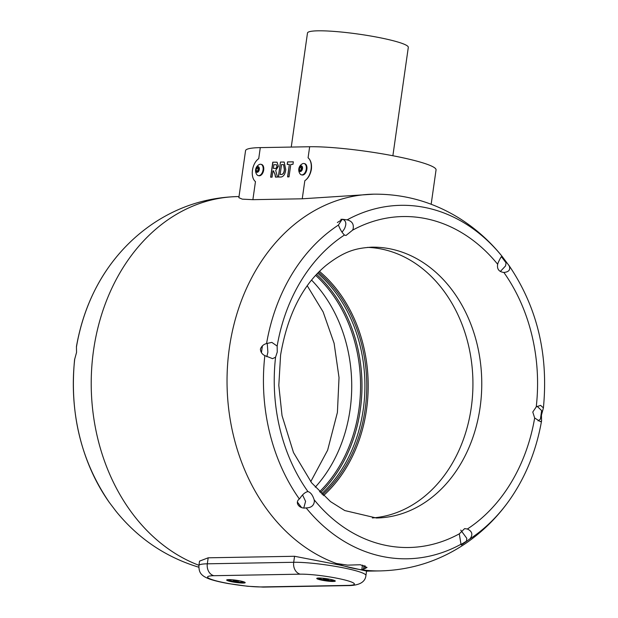 <?xml version="1.0" encoding="UTF-8"?>
<svg xmlns="http://www.w3.org/2000/svg" width="618" height="618" viewBox="0 0 618 618"><rect width="100%" height="100%" fill="white"/><g stroke="black" fill="none" stroke-linecap="round" stroke-linejoin="round"><path stroke-width="0.93" d="M365.215 565.864L364.821 568.653L367.03 567.44L360.348 564.752L347.602 565.13L336.323 563.462A188.397 149.865 89 0 1 229.371 347.903A188.397 149.865 89 0 1 373.581 194.176L302.248 198.795L304.821 180.734C308.212 178.378 310.406 174.554 311.402 169.262C311.92 163.94 310.815 160.116 308.081 157.799A12.731 7.563 103.2 0 1 311.078 169.185A12.731 7.563 103.2 0 1 304.821 180.734M252.886 199.668L255.458 181.607A12.731 7.563 103.2 0 1 252.461 170.22A12.731 7.563 103.2 0 1 258.726 158.672L260.294 147.617A71.286 8.536 8.1 0 0 245.547 150.684L238.857 197.675L242.287 199.15L252.886 199.668L302.248 198.795M260.402 349.131C261.507 346.196 263.562 344.342 266.567 343.562L271.843 342.387L277.158 346.072L277.258 352.051L275.574 357.165L272.592 358.672L264.852 355.605C262.14 354.323 260.657 352.16 260.402 349.131M338.347 225.122L342.194 219.243L347.115 219.869C351.951 221.074 353.967 224.056 353.156 228.807L352.523 230.205L346.003 235.473L344.442 235.041C342.217 232.839 340.317 229.772 338.749 225.84L338.347 225.122A176.763 140.61 89 0 0 266.567 343.562M536.239 406.891L532.778 412.036L534.663 417.984L540.418 421.661L541.561 420.904L541.445 415.103L543.407 407.903L540.588 405.362L536.239 406.891A165.508 131.657 89 0 0 503.879 272.468C508.884 271.966 510.661 269.765 509.201 265.856L501.994 256.231C501.437 256.169 500.14 258.37 498.093 262.828L497.66 264.272C496.864 269.069 498.935 271.804 503.879 272.468L504.412 272.476M109.193 502.264C80.958 460.758 69.425 413.195 74.593 359.576L76.555 352.376L76.439 346.574C81.769 316.424 92.646 289.757 109.077 266.59A176.763 140.61 -91 0 0 76.454 346.922M319.498 491.789A135.442 107.741 89 0 0 358.888 409.634A135.442 107.741 89 0 0 315.674 275.389M316.586 274.392A136.462 108.552 -91 0 1 360.302 409.811A136.462 108.552 -91 0 1 320.448 492.755M317.691 273.226A135.442 107.741 -91 0 1 345.083 463.863A135.442 107.741 -91 0 1 321.592 493.875M322.472 494.732A135.442 107.741 89 0 0 346.93 463.832A135.442 107.741 89 0 0 318.548 272.345M319.491 271.395A136.462 108.552 -91 0 1 366.505 409.703A136.462 108.552 -91 0 1 348.212 464.419A136.462 108.552 -91 0 1 323.453 495.651M367.548 247.378A135.442 107.741 -91 0 1 471.256 407.648A135.442 107.741 -91 0 1 372.33 517.954M198.718 567.193C165.686 557.166 138.108 538.517 115.999 511.248L109.255 502.357A176.763 140.61 -91 0 1 74.739 358.965M501.43 256.764A178.208 141.761 89 0 1 506.057 262.874L505.563 265.918L500.317 271.48M342.024 232.275L344.357 228.961C346.729 224.056 346.196 220.842 342.758 219.313A178.208 141.761 89 0 0 337.351 222.519M340.842 219.344L342.758 219.313M509.201 265.856L508.745 265.13M364.821 568.653L361.839 569.425L365.037 570.205A188.397 149.865 89 0 0 380.24 570.908C411.464 570.097 440.07 560.843 466.049 543.152C482.712 531.658 497.003 517.567 508.923 500.889A176.763 140.61 89 0 1 469.765 538.996L470.429 538.263C473.017 534.261 471.998 531.179 467.37 529.016L464.636 528.606L459.29 533.852L460.997 544.249L461.407 544.96L469.765 538.996M460.997 544.249A176.763 140.61 89 0 1 306.126 507.896C299.475 509.247 294.361 502.527 299.367 498.996L299.977 498.247C302.666 494.276 305.323 492.052 307.934 491.588C310.553 492.283 312.631 495.018 314.16 499.784L314.392 501.213C313.905 505.632 311.148 507.857 306.126 507.896L305.817 507.903M537.197 406.335L541.607 410.561A178.208 141.761 89 0 1 541.036 414.871A178.208 141.761 89 0 1 540.387 419.166L538.054 420.897M460.742 530.105L466.791 538.324L466.451 541.152A178.208 141.761 89 0 1 460.982 544.458M266.814 356.764L267.88 352.214L267.246 343.322M303.809 507.834L305.593 501.368L302.588 495.003M262.441 345.825A178.208 141.761 89 0 0 261.908 349.34A178.208 141.761 89 0 0 261.46 352.685M297.505 502.195A178.208 141.761 89 0 0 301.507 507.44M307.656 491.573L307.934 491.588A165.508 131.657 89 0 1 275.574 357.165M260.294 147.617L309.657 146.744A71.286 8.536 8.1 0 1 388.869 154.994A71.286 8.536 8.1 0 1 436.053 169.896L431.163 204.264M304.087 163.531L304.689 163.67A5.801 3.445 103.2 0 1 306.883 169.262A5.801 3.445 103.2 0 1 302.04 174.971L301.429 174.832A5.801 3.445 -76.8 0 0 301.947 174.886A5.801 3.445 -76.8 0 0 306.273 169.116A5.801 3.445 -76.8 0 0 304.087 163.531A5.801 3.445 -76.8 0 0 303.569 163.476A5.801 3.445 -76.8 0 0 302.403 163.793A6.829 6.829 0 0 0 300.047 173.843A5.801 3.445 -76.8 0 0 301.429 174.832M260.896 164.295L261.499 164.434A5.801 3.445 103.2 0 1 263.693 170.02A5.801 3.445 103.2 0 1 258.849 175.736L258.239 175.597A5.801 3.445 -76.8 0 0 258.757 175.651A5.801 3.445 -76.8 0 0 263.083 169.88A5.801 3.445 -76.8 0 0 260.896 164.295A5.801 3.445 -76.8 0 0 260.379 164.241A5.801 3.445 -76.8 0 0 259.212 164.558A6.829 6.829 0 0 0 256.856 174.608A5.801 3.445 -76.8 0 0 258.239 175.597M273.28 170.923L274.848 173.882L275.458 177.103L277.482 177.072L275.705 170.498L278.424 166.273L277.026 162.179L272.77 162.179L270.638 177.196L272.075 177.165L272.963 170.923L273.805 170.962M280.464 162.04L278.324 177.057L281.205 177.003C283.762 176.416 285.277 173.944 285.748 169.587L284.195 162.078L280.464 162.04L278.494 177.057M287.555 161.916L287.192 164.45L289.355 164.411L287.579 176.895L289.023 176.864L290.8 164.388L292.963 164.349L293.326 161.816L287.555 161.916L287.362 164.45M257.953 166.613A2.905 1.723 -76.8 0 0 255.782 169.502A2.905 1.723 -76.8 0 0 257.134 172.322A2.905 1.723 -76.8 0 0 259.305 169.432A2.905 1.723 -76.8 0 0 257.953 166.613M301.144 165.848A2.905 1.723 -76.8 0 0 298.973 168.737A2.905 1.723 -76.8 0 0 300.325 171.557A2.905 1.723 -76.8 0 0 302.496 168.675A2.905 1.723 -76.8 0 0 301.144 165.848M302.132 167.524L301.8 169.834L300.402 171.016L299.336 169.88L299.668 167.571L301.066 166.389L302.132 167.524M301.128 170.406L299.336 169.88M300.997 170.274L301.321 167.957L299.668 167.571M301.321 167.957L302.001 167.385A2.039 1.213 -76.8 0 0 301.159 169.116A2.039 1.213 -76.8 0 0 301.236 170.313M258.942 168.289L258.61 170.599L257.212 171.781L256.146 170.645L256.47 168.335L257.876 167.154L258.942 168.289M257.938 171.171L256.146 170.645M257.806 171.031L258.131 168.722L256.47 168.335M258.131 168.722L258.811 168.15A2.039 1.213 -76.8 0 0 257.969 169.88A2.039 1.213 -76.8 0 0 258.046 171.078M293.318 161.854L287.718 161.955M287.749 176.887L289.355 164.411M284.272 162.094L283.26 161.993M283.423 162.032L280.626 162.078M283.6 164.651L284.481 169.533C284.272 172.607 283.283 174.261 281.522 174.515L280.132 174.492L281.545 164.55L283.6 164.651L284.319 169.502C284.11 172.569 283.129 174.23 281.36 174.477L280.132 174.492M273.434 170.962L274.848 173.882M275.01 173.913L275.62 177.142M277.103 162.194L272.77 162.179M272.932 162.217L270.8 177.188M276.485 164.751L277.119 166.481C276.632 168.135 275.829 168.776 274.716 168.405L273.326 168.39L273.851 164.689L276.485 164.751L276.957 166.443C276.47 168.096 275.674 168.745 274.562 168.374L273.326 168.39M336.323 563.462A188.397 149.865 89 0 0 365.037 570.205M294.562 556.277L339.228 564.937L366.567 571.086L365.933 575.512A40.734 4.882 8.1 0 0 338.973 567A40.734 4.882 8.1 0 0 293.704 562.287A10.182 8.104 -91 0 0 300.255 574.168L213.874 575.698A10.182 8.104 -91 0 1 207.324 563.809L293.704 562.287L294.562 556.277L208.181 557.807L207.324 563.809A40.734 4.882 8.1 0 0 198.896 565.563C199.019 571.403 199.498 575.737 210.977 579.529C215.667 581.013 221.623 582.395 228.845 583.662L247.671 586.273L263.33 587.1A10.182 8.104 -91 0 1 261.723 586.93L348.104 585.4A30.552 3.662 -171.9 0 0 342.689 579.46A30.552 3.662 -171.9 0 0 300.255 574.168M198.896 565.563L199.529 561.136L208.181 557.807M230.282 581.445A9.347 1.12 -171.9 0 0 240.448 582.959A9.347 1.12 -171.9 0 0 245.153 582.519A9.347 1.12 -171.9 0 0 241.615 581.244A9.347 1.12 -171.9 0 0 226.783 579.9A9.347 1.12 -171.9 0 0 230.282 581.445M320.371 579.854A9.347 1.12 -171.9 0 0 330.537 581.368A9.347 1.12 -171.9 0 0 335.242 580.928A9.347 1.12 -171.9 0 0 331.696 579.653A9.347 1.12 -171.9 0 0 316.864 578.309A9.347 1.12 -171.9 0 0 320.371 579.854M228.328 579.669L228.336 579.63A7.779 0.935 -171.9 0 0 228.328 579.669A7.779 0.935 -171.9 0 0 231.449 580.874A7.779 0.935 -171.9 0 0 239.436 582.086A7.779 0.935 -171.9 0 0 243.731 581.862A7.779 0.935 -171.9 0 0 243.731 581.824L243.731 581.862M318.409 578.077L318.417 578.039A7.779 0.935 -171.9 0 0 318.409 578.077A7.779 0.935 -171.9 0 0 321.468 579.267A7.779 0.935 -171.9 0 0 329.487 580.487A7.779 0.935 -171.9 0 0 333.82 580.271A7.779 0.935 -171.9 0 0 333.82 580.232L333.82 580.271M328.815 579.414L323.415 578.935L328.815 579.414M325.848 578.811L325.756 579.475M238.726 580.997L233.341 580.526L238.726 580.997M235.79 580.402L235.697 581.075M291.256 147.069L307.486 33.001A50.915 6.095 8.1 0 1 336.076 31.564A50.915 6.095 8.1 0 1 388.745 39.629A50.915 6.095 8.1 0 1 408.305 47.354L392.878 155.744M198.934 565.285A188.397 149.865 -91 0 1 93.55 350.306A188.397 149.865 -91 0 1 237.76 196.578L239.019 196.555M373.581 194.176C404.265 193.874 432.739 201.839 459.004 218.054C475.381 228.297 489.719 241.028 502.001 256.238A176.763 140.61 89 0 0 347.115 219.869M311.596 280.139A135.442 107.741 -91 0 1 350.051 409.788A135.442 107.741 -91 0 1 315.257 487.185M376.408 518.008A135.442 107.741 89 0 0 480.086 407.494A135.442 107.741 89 0 0 371.627 247.169C356.98 248.166 345.501 250.298 326.35 265.168C302.781 284.604 287.532 314.57 280.587 355.064L278.811 385.423L282.032 415.636L293.504 452.569L311.673 482.882L330.522 501.623L344.759 510.561L376.408 518.008M497.66 264.272A165.508 131.657 89 0 0 352.523 230.205M344.442 235.041A165.508 131.657 89 0 0 277.158 346.072M264.852 355.605A176.763 140.61 89 0 0 299.367 498.996M467.37 529.016A165.508 131.657 89 0 0 534.663 417.984M314.16 499.784A165.508 131.657 89 0 0 459.29 533.852M308.081 157.799L309.657 146.744M213.874 575.698A30.552 3.662 -171.9 0 0 219.29 581.638A30.552 3.662 -171.9 0 0 261.723 586.93M263.33 587.1L349.711 585.57A10.182 8.104 -91 0 1 348.104 585.4M364.041 565.47L363.554 568.869M237.76 196.578C206.536 197.381 177.93 206.636 151.951 224.334C135.288 235.829 120.997 249.911 109.077 266.59M310.73 481.685L327.625 450.198L337.413 412.415L339.027 377.59L334.106 343.276L323.137 311.935L307.27 285.794M543.407 407.903C548.575 354.284 537.042 306.721 508.807 265.215M541.561 420.904C536.231 451.063 525.354 477.722 508.923 500.889M366.551 571.148L380.24 570.908M349.711 585.57C359.854 585.184 365.261 581.832 365.933 575.512M362.457 565.091L361.839 569.425"/></g></svg>
